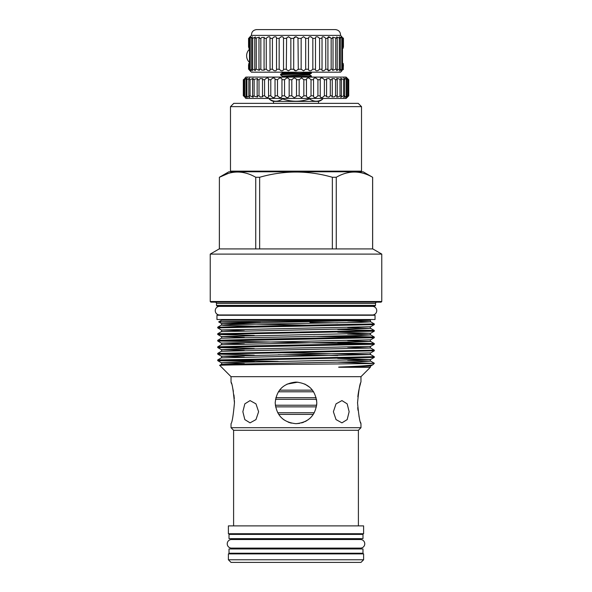 <?xml version="1.0" encoding="UTF-8"?>
<svg xmlns="http://www.w3.org/2000/svg" width="592" height="592" viewBox="0 0 592 592"><rect width="100%" height="100%" fill="white"/><g stroke="black" fill="none" stroke-linecap="round" stroke-linejoin="round"><path stroke-width="0.89" d="M227.232 543.811A4.292 4.292 0 0 0 231.524 548.103L360.476 548.103A4.292 4.292 0 0 0 364.768 543.811A4.292 4.292 0 0 0 360.476 539.519L231.524 539.519A4.292 4.292 0 0 0 227.232 543.811M215.259 310.674A4.292 4.292 0 0 0 219.551 314.966L372.449 314.966A4.292 4.292 0 0 0 376.741 310.674A4.292 4.292 0 0 0 372.449 306.382L219.551 306.382A4.292 4.292 0 0 0 215.259 310.674M362.985 534.391L229.015 534.391L229.015 538.653L362.985 538.653L362.985 534.391M362.985 548.969L229.015 548.969L229.015 553.231L362.985 553.231L362.985 548.969M343.212 63.418L343.212 69.234L343.441 64.706M343.212 48.189L343.441 38.347C341.451 36.29 341.451 36.29 343.441 38.347L342.894 37.784M248.788 63.418L248.788 69.234C250.986 71.284 251.23 71.284 249.506 69.234L252.51 70.744L251.593 69.234L252.688 69.234L252.688 38.347L255.411 36.993L254.775 38.347L259.37 37.2L258.97 38.347L260.835 38.347L261.834 37.459L264.291 37.459L264.076 38.347L266.259 38.347L267.599 37.2C269.501 36.415 270.292 36.793 269.974 38.347L270.056 37.762L269.974 38.347L272.416 38.347L274.066 36.993C275.82 36.504 276.634 36.963 276.508 38.347L279.158 38.347L281.067 36.837C282.665 36.623 283.479 37.126 283.524 38.347L286.313 38.347L288.445 36.741L290.85 38.347L293.706 38.347L296 36.711L298.294 38.347L301.15 38.347L303.555 36.741L305.687 38.347L308.476 38.347C308.521 37.126 309.335 36.623 310.933 36.837L312.842 38.347L315.492 38.347C315.366 36.963 316.18 36.512 317.934 36.993L319.584 38.347L322.026 38.347L321.944 37.807M248.559 46.901L248.559 38.347C250.549 36.29 250.549 36.29 248.559 38.347L248.788 38.347C250.986 36.29 251.23 36.29 249.506 38.347L252.51 36.837L251.593 38.347L252.688 38.347M252.688 69.234L255.411 70.589L254.775 69.234L256.269 69.234L256.269 38.347M256.269 69.234L259.37 70.381L258.97 69.234L260.835 69.234L260.835 38.347M260.835 69.234L261.834 70.122L264.291 70.122L264.076 69.234L266.259 69.234L266.259 38.347M266.259 69.234L267.599 70.381C269.501 71.166 270.292 70.788 269.974 69.234L272.416 69.234L272.416 38.347M272.416 69.234L274.066 70.589C275.82 71.07 276.634 70.618 276.508 69.234L279.158 69.234L279.158 38.347M279.158 69.234L281.067 70.744C282.665 70.959 283.479 70.455 283.524 69.234L286.313 69.234L286.602 37.895M286.602 69.686L288.445 70.84L290.85 69.234L293.706 69.234L293.706 38.347M293.706 69.234L296 70.87L298.294 69.234L297.991 37.77M297.991 69.812L298.294 69.234L301.15 69.234L301.15 38.347M301.15 69.234L303.555 70.84L305.687 69.234L305.687 38.347M305.687 69.234L308.476 69.234L308.476 38.347M308.476 69.234C308.521 70.455 309.335 70.959 310.933 70.744L312.842 69.234L312.842 38.347M312.842 69.234L315.492 69.234L315.492 38.347M315.492 69.234L315.492 69.234C315.366 70.618 316.18 71.07 317.934 70.589L319.584 69.234L319.584 38.347M319.584 69.234L322.026 69.234L322.026 38.347C321.708 36.793 322.492 36.415 324.401 37.2L325.741 38.347L327.924 38.347L327.709 37.459L330.166 37.459L331.165 38.347L333.03 38.347L332.63 37.2L337.225 38.347L336.589 36.993L340.407 38.347L339.49 36.837L342.494 38.347C340.77 36.29 341.014 36.29 343.212 38.347C341.014 36.29 340.77 36.29 342.494 38.347L342.494 69.234C340.77 71.284 341.014 71.284 343.212 69.234C341.014 71.284 340.77 71.284 342.494 69.234L341.828 69.234L341.828 38.347M325.741 38.347L325.741 69.234L324.401 70.381C322.492 71.166 321.708 70.788 322.026 69.234L321.944 69.775M325.741 69.234L327.924 69.234L327.924 38.347M327.924 69.234L327.709 70.122L330.166 70.122L331.165 69.234L331.165 38.347M331.165 69.234L333.03 69.234L333.03 38.347M333.03 69.234L332.63 70.381L335.731 69.234L335.731 38.347M335.731 69.234L337.225 69.234L337.225 38.347M337.225 69.234L336.589 70.589L339.312 69.234L339.312 38.347M341.858 70.87L340.548 72.18L251.452 72.18L250.142 70.87M276.523 69.456L276.523 38.103M270.056 69.782L269.974 38.347M248.559 64.706L248.559 69.234C250.549 71.284 250.549 71.284 248.559 69.234L248.788 69.234C250.986 71.284 251.23 71.284 249.506 69.234L249.506 38.347C251.23 36.29 250.986 36.29 248.788 38.347L248.788 48.189M249.276 69.967L249.987 70.707M295.164 70.714L294.49 70.33M294.476 70.315L294.009 69.812M340.548 35.394C340.541 32.005 338.853 30.074 335.501 29.6L256.499 29.6C253.147 30.074 251.459 32.005 251.452 35.394L340.548 35.394L341.858 36.711M295.164 36.859L294.009 37.77M249.276 37.614L249.987 36.867M246.916 95.83L246.916 79.713L246.006 79.713L247.13 78.011L244.156 79.713C246.109 77.471 245.887 77.471 243.504 79.713L243.319 79.713C245.502 77.471 245.502 77.471 243.319 79.713C245.502 77.471 245.502 77.471 243.319 79.713L243.319 95.83C245.502 98.08 245.502 98.08 243.319 95.83L243.504 95.83C245.887 98.08 246.109 98.08 244.156 95.83L247.13 97.532L246.006 95.83L249.683 97.414L248.825 95.83L250.076 95.83L253.176 97.243L252.569 95.83L257.557 97.036L257.157 95.83L259 95.83L260.273 96.977L262.73 96.785L262.493 95.83L264.587 95.83L266.141 97.192C268.109 97.909 268.886 97.451 268.487 95.83L270.788 95.83L272.594 97.377C274.422 97.813 275.228 97.295 275.021 95.83L277.485 95.83L279.498 97.51C281.185 97.702 282.007 97.147 281.955 95.83L284.537 95.83L286.728 97.591C288.26 97.591 289.074 96.999 289.17 95.83L291.812 95.83L294.135 97.628L296 96.807L296.511 95.83L299.167 95.83L301.58 97.621L303.844 95.83L306.464 95.83C306.493 97.073 307.307 97.643 308.913 97.554L311.029 95.83L313.553 95.83C313.427 97.221 314.241 97.761 316.002 97.443L317.919 95.83L320.302 95.83C320.006 97.377 320.797 97.858 322.699 97.288L324.379 95.83L326.584 95.83L326.414 96.651L328.871 97.088L330.292 95.83L332.26 95.83L331.949 96.918L334.406 96.851L335.531 95.83L337.24 95.83L336.737 97.147L339.194 96.585L340.008 95.83L341.414 95.83L340.689 97.332L343.619 95.83L344.699 95.83L344.699 79.713L343.619 79.713L340.689 78.218L341.414 79.713L340.008 79.713L339.194 78.965L336.737 78.403L337.24 79.713L335.531 79.713L334.406 78.692L331.949 78.632L332.26 79.713L330.292 79.713L328.871 78.455L326.414 78.891L326.584 79.713L324.379 79.713L322.699 78.255C320.797 77.685 320.006 78.174 320.302 79.713L317.919 79.713L316.002 78.1C314.241 77.789 313.427 78.329 313.553 79.713L311.029 79.713L308.913 77.989C307.307 77.9 306.493 78.477 306.464 79.713L303.844 79.713L301.58 77.929L299.167 79.713L296.511 79.713L296 78.736L294.135 77.915L291.812 79.713L289.17 79.713C289.074 78.551 288.26 77.959 286.728 77.952L284.537 79.713L281.955 79.661M344.699 95.83L343.715 97.48L347.045 95.83L347.045 79.713L343.715 78.07L344.699 79.713M341.414 95.83L341.414 79.713M337.24 95.83L337.24 79.713M332.26 95.83L332.26 79.713M326.584 95.83L326.584 79.713M320.242 96.318L320.242 79.187M313.545 96.045L313.545 79.498M306.464 95.83L306.464 79.713M299.167 95.83L299.167 79.713M291.812 95.83L291.812 79.713M284.537 95.83L284.537 79.713M277.485 95.83L277.485 79.713L275.051 79.38M281.955 95.882L281.955 79.713C282.007 78.403 281.185 77.841 279.498 78.04L277.485 79.713M270.788 95.83L270.788 79.713L268.487 79.713L268.598 79.039M275.051 96.207L275.021 79.713C275.228 78.248 274.422 77.737 272.594 78.174L270.788 79.713M264.587 95.83L264.587 79.713L262.493 79.713L262.73 78.758L260.273 78.573L259 79.713L257.157 79.713L257.557 78.514L252.569 79.713L253.176 78.307L250.076 79.713L248.825 79.713L249.683 78.137L246.916 79.713M268.598 96.511L268.487 79.713C268.886 78.092 268.109 77.641 266.141 78.351L264.587 79.713M259 95.83L259 79.713M254.131 95.83L254.131 79.713M250.076 95.83L250.076 79.713M245.066 77.915L245.887 77.093L346.113 77.093L348.718 79.713C346.424 77.471 346.32 77.471 348.392 79.713L348.022 79.713C345.55 77.471 345.225 77.471 347.045 79.713L345.765 77.974M244.156 79.713C246.109 77.471 245.887 77.471 243.504 79.713L243.504 95.83C245.887 98.08 246.109 98.08 244.156 95.83L244.156 79.713M345.765 97.576L347.045 95.83C345.225 98.08 345.55 98.08 348.022 95.83L348.392 95.83C346.32 98.08 346.424 98.08 348.718 95.83L346.113 98.45L245.887 98.45L245.066 97.636M287.867 77.093L311.392 75.931L309.564 74.858L309.564 74.355L311.37 73.312L311.392 72.49C312.339 73.068 279.661 73.637 280.608 74.215L282.436 73.142L281.644 72.18M280.608 74.215L280.63 75.036L282.436 76.079L309.564 74.355M311.392 73.282C312.339 73.859 279.661 74.429 280.608 75.006M311.392 72.49L310.881 72.18M311.392 75.931L311.37 76.753L308.055 77.093M269.308 98.45L269.301 99.064A9.827 9.827 0 0 0 273.482 101.402L318.518 101.402A9.827 9.827 0 0 0 322.699 99.064L322.692 98.45M309.786 98.45L309.786 99.064C314.086 101.95 318.385 101.95 322.692 99.064M309.786 99.064L308.898 99.064L308.898 98.45M283.102 98.45L283.102 99.064C291.671 101.95 300.27 101.95 308.898 99.064M283.102 99.064L282.214 99.064L282.214 98.45M269.308 99.064C273.6 101.95 277.907 101.95 282.214 99.064M318.518 103.363L318.518 101.402M273.482 103.363L273.482 101.402M361.512 106.641L358.234 103.363L233.766 103.363L230.488 106.641L230.488 171.14L361.512 171.14L361.512 106.641L230.488 106.641M360.854 171.791L361.512 171.14M231.146 171.791L230.488 171.14M312.458 390.158L279.542 390.158L281.57 387.901M313.597 391.793L278.403 391.793M316.143 397.691L275.857 397.691M275.332 405.224L316.668 405.224L316.801 402.878C315.573 390.239 308.639 383.305 296.007 382.084C283.353 383.313 276.42 390.239 275.199 402.878C276.42 415.525 283.353 422.459 296 423.68C308.639 422.459 315.573 415.525 316.801 402.878L316.498 399.326L275.509 399.326M314.308 412.757L277.7 412.757M360.987 562.4L231.013 562.4L228.394 559.78L363.606 559.78L360.987 562.4M258.615 411.729L255.966 403.855L250.061 400.592L244.829 403.848L242.861 411.729L244.829 419.602L250.061 422.858L255.966 419.595L258.615 411.729M349.139 411.729L347.171 403.848L341.939 400.592L336.034 403.855L333.385 411.729L336.034 419.595L341.939 422.858L347.171 419.602L349.139 411.729M244.333 363.577L221.334 362.748C221.867 362.985 221.867 363.54 221.334 364.406L219.713 365.345L231.028 376.675L360.972 376.675L360.972 382.084C359.855 383.313 358.715 390.246 357.553 402.878C358.715 415.532 359.855 422.466 360.972 423.68L360.972 427.713L231.028 427.713L231.028 423.68C232.145 422.451 233.285 415.517 234.447 402.878C233.285 390.239 232.145 383.305 231.028 382.084L231.531 383.697M232.73 388.226L233.366 391.305M233.936 394.901L234.306 398.66M234.402 400.577L234.447 402.508M357.553 402.878L357.553 402.338M357.849 396.825L357.953 395.863M357.96 395.767L358.071 394.879M358.086 394.746L358.626 391.312M358.693 390.986L359.248 388.345M359.285 388.16L359.929 385.607M359.98 385.429L360.306 384.275M360.373 384.023L360.521 383.542M309.845 387.36L304.776 384.023M297.813 382.158L286.95 384.149M219.351 248.929L219.388 177.274C231.472 170.311 243.593 170.311 255.744 177.274L259.644 177.274C283.945 170.311 308.18 170.311 332.356 177.274L336.256 177.274C348.348 170.311 360.461 170.311 372.612 177.274L363.148 171.791L228.852 171.791L219.351 177.274M381.773 254.101L372.812 248.929L219.188 248.929L210.227 254.101L210.227 301.506L381.773 301.506L381.773 254.101L210.227 254.101M381.773 301.506L381.115 302.157L210.885 302.157L210.227 301.506M375.528 303.467L216.472 303.467L216.472 305.435L217.123 306.086L374.877 306.086L375.528 305.435L375.528 303.467A1.31 1.31 0 0 1 376.838 302.157M216.472 303.467A1.31 1.31 0 0 0 215.162 302.157M375.528 305.435L216.472 305.435M368.646 306.382A1.31 1.31 0 0 1 369.467 306.086M223.354 306.382A1.31 1.31 0 0 0 222.533 306.086M254.279 326.148L223.443 325.356L221.334 325.097L231.768 324.557L360.676 322.388L370.681 321.841L370.289 320.176L221.711 320.176L218.707 321.907L221.334 323.439L368.217 320.398C351.426 320.923 214.415 321.412 218.707 321.907L260.598 322.477M370.488 320.287L368.217 320.398M360.972 376.675L370.318 367.329L346.35 366.877M341.355 366.966C340.615 366.973 337.255 367.129 339.26 367.262L370.318 367.329L370.666 366.019L372.967 364.679C371.709 365.405 361.172 366.167 341.355 366.966L370.666 366.019M372.967 364.679L374.285 363.362L373.582 363.362C365.678 364.028 214.289 364.679 219.706 365.353M231.028 376.675L231.028 382.084M360.972 427.713L358.397 430.28L233.603 430.28L231.028 427.713M233.603 430.28L233.603 525.881M358.397 430.28L358.397 525.881M363.606 525.881L228.394 525.881L228.394 533.74L363.606 533.74L363.606 525.881M235.764 533.74L235.764 534.391M235.764 538.653L235.764 539.519M235.764 548.103L235.764 548.969M235.764 553.231L235.764 553.883M356.236 533.74L356.236 534.391M356.236 538.653L356.236 539.519M356.236 548.103L356.236 548.969M356.236 553.231L356.236 553.883M363.606 559.78L363.606 553.883L228.394 553.883L228.394 559.78M347.667 320.99L370.666 321.819L374.285 323.92L256.854 326.111L217.715 327.198L217.715 327.887L374.285 324.616L370.666 326.71C370.133 326.954 370.133 327.509 370.666 328.375L347.667 327.546M313.738 325.311L221.334 323.439C221.867 323.683 221.867 324.238 221.334 325.097L217.715 327.198M374.285 323.92L374.285 324.616M337.721 329.418L374.285 330.477L217.715 333.747L217.715 334.436L374.285 331.165L370.666 333.266L337.721 332.216M244.333 330.817L221.334 329.988C221.867 330.232 221.867 330.787 221.334 331.646L217.715 333.747M374.285 330.477L374.285 331.165M337.721 335.967L374.285 337.026L256.854 339.209L217.715 340.304L217.715 340.992L374.285 337.714L370.666 339.815C370.133 340.06 370.133 340.615 370.666 341.473L347.667 340.644M244.333 337.373L221.334 336.537C221.867 336.781 221.867 337.336 221.334 338.202L217.715 340.304M374.285 337.026L374.285 337.714M337.721 342.524L374.285 343.575L256.854 345.758L217.715 346.853L217.715 347.541L374.285 344.263L370.666 346.364C370.133 346.609 370.133 347.164 370.666 348.029L347.667 347.193M244.333 343.922L221.334 343.094C221.867 343.338 221.867 343.885 221.334 344.751L217.715 346.853M374.285 343.575L374.285 344.263M244.333 350.471L221.334 349.643C221.867 349.887 221.867 350.442 221.334 351.3L370.666 348.029L374.285 350.131L217.715 353.402L217.715 354.09L374.285 350.819L370.666 352.921C370.133 353.165 370.133 353.713 370.666 354.578L278.262 352.699M221.334 351.3L217.715 353.402M374.285 350.131L374.285 350.819M244.333 357.02L221.334 356.192C221.867 356.436 221.867 356.991 221.334 357.857L370.666 354.578L374.285 356.68L217.715 359.958L217.715 360.646L374.285 357.368L370.666 359.47L337.721 358.426M221.334 357.857L217.715 359.958M374.285 356.68L374.285 357.368M309.971 322.477L337.721 322.869M370.666 326.71L221.334 329.988L217.715 327.887M369.859 337.373L313.738 336.323M254.279 335.494L217.715 334.436M369.859 343.922L217.715 340.992M254.279 348.599L217.715 347.541M278.262 354.793L337.721 355.622M254.279 355.148L217.715 354.09M222.141 360.299L278.262 361.342M337.721 362.178L374.285 363.362M366.248 363.577L374.285 363.229M254.279 361.697L217.715 360.646M223.843 319.517L223.843 320.176M368.157 319.517L368.157 320.176M375.039 315.262L216.961 315.262L216.961 319.517L375.039 319.517L375.039 315.262M322.699 98.45L322.699 99.064M228.371 173.397L219.388 177.274L219.388 248.929M255.744 177.274L255.744 248.929M259.644 248.929L259.644 177.274M332.356 177.274L332.356 248.929M336.256 248.929L336.256 177.274M372.612 177.274L372.612 248.929M360.972 423.68L360.521 422.222M359.329 417.797L358.952 416.08M357.99 410.256L357.731 407.614M282.436 418.648L284.13 419.957M288.156 422.14L291.294 423.139M295.985 423.68L299.626 423.361M301.646 422.903L303.755 422.177M304.976 421.645L306.76 420.683M307.759 420.039L310.326 417.967M313.323 414.4L278.677 414.4M316.417 406.867L275.583 406.867M348.718 95.83L348.718 79.713C346.424 77.471 346.32 77.471 348.392 79.713L348.392 95.83C346.32 98.08 346.424 98.08 348.718 95.83L348.74 79.713M348.022 95.83L348.022 79.713M346.313 95.83L346.313 79.713M343.619 95.83L343.619 79.713M340.008 95.83L340.008 79.713M335.531 95.83L335.531 79.713M330.292 95.83L330.292 79.713M324.379 95.83L324.379 79.713M317.919 95.83L317.919 79.713M311.029 95.83L311.029 79.713M303.844 95.83L303.844 79.713M296.511 95.83L296.511 79.713M289.17 95.83L289.17 79.713M262.493 95.83L262.493 79.713M257.157 95.83L257.157 79.713M252.569 95.83L252.569 79.713M248.825 95.83L248.825 79.713M246.006 95.83L246.006 79.713M244.711 95.83L244.711 79.713M343.441 46.901L343.441 38.347M250.172 69.234L250.172 38.347M251.593 69.234L251.593 38.347M254.775 69.234L254.775 38.347M258.97 69.234L258.97 38.347M264.076 69.234L264.076 38.347M283.524 69.234L283.524 38.347M290.85 69.234L290.85 38.347M339.312 69.234L340.407 69.234L340.407 38.347M341.858 37.096L341.288 36.711M329.774 37.2L328.427 36.711M329.774 70.381L328.427 70.87M340.008 70.722L339.608 70.87M341.858 70.485L341.288 70.87M343.441 69.234C341.451 71.284 341.451 71.284 343.441 69.234L342.894 69.797M340.407 69.234L339.49 70.744L341.828 69.234M353.172 366.966L347.667 366.848M221.334 364.406L360.676 361.697L370.666 361.127L347.667 360.299M221.334 344.751L370.666 341.473L374.27 343.56M221.334 338.202L360.676 335.494L370.666 334.924L347.667 334.095M221.334 331.646L370.666 328.375L374.27 330.454M217.73 360.661L221.334 362.748L370.666 359.47C370.133 359.714 370.133 360.269 370.666 361.127L374.27 363.207M217.73 354.112L221.334 356.192L370.666 352.921M217.73 347.563L221.334 349.643L370.666 346.364M217.73 341.007L221.334 343.094L370.666 339.815M217.73 334.458L221.334 336.537L370.666 333.266C370.133 333.511 370.133 334.058 370.666 334.924L374.27 337.003M299.101 72.18L282.436 73.142M309.564 74.858L282.436 76.583L282.436 76.079M286.188 72.18L282.436 72.638M249.506 49.166A9.087 9.087 0 0 0 249.506 62.441M251.452 35.394L250.142 36.711M269.301 98.45L269.301 99.064M372.649 248.929L372.649 177.274M282.436 76.583L281.54 77.093M311.37 76.753L310.778 77.093"/></g></svg>
